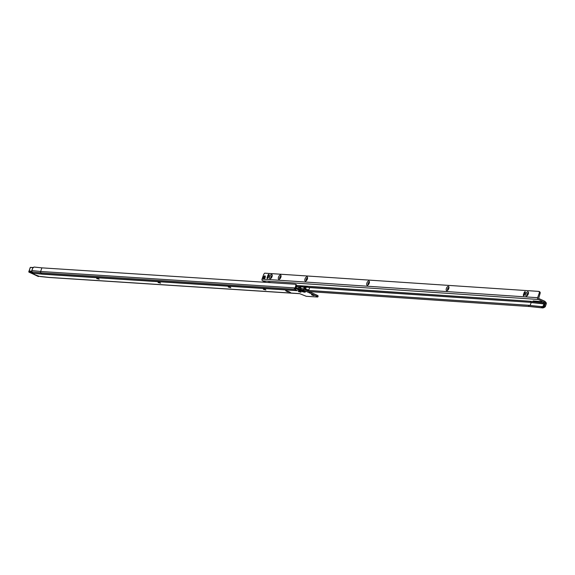 <?xml version="1.0" encoding="UTF-8"?>
<svg xmlns="http://www.w3.org/2000/svg" width="575" height="575" viewBox="0 0 575 575"><rect width="100%" height="100%" fill="white"/><g stroke="black" fill="none" stroke-linecap="round" stroke-linejoin="round"><path stroke-width="0.86" d="M98.728 278.803L96.593 278.056M160.138 282.778L158.003 282.023M230.323 287.32L228.189 286.566M265.413 289.584L263.278 288.837M300.502 291.856L298.375 291.108M313.921 295.514L311.492 294.659M32.178 271.838L32.804 273.269A5.872 0.92 -160.6 0 0 35.348 274.843A5.872 0.92 -160.6 0 0 39.316 276.338L48.961 277.402A11.73 1.833 -160.6 0 0 49.392 277.438L299.553 293.617L306.267 296.283L317.501 297.016L316.861 296.298L303.449 290.116L300.617 289.254L294.45 288.858L295.449 289.62M39.316 276.338L35.233 274.821L32.373 273.082L32.804 272.845M303.255 290.742L300.078 289.627M96.729 278.566L99.209 279.184L96.729 278.566M158.139 282.533L160.619 283.159L158.139 282.533M228.325 287.076L230.805 287.701L228.325 287.076M263.415 289.347L265.894 289.973L263.415 289.347M298.504 291.618L300.984 292.244L298.504 291.618M312.002 295.104L313.964 295.6L312.002 295.104M294.738 288.039L300.977 288.24L303.808 289.103L317.22 295.284L318.176 295.938L317.817 296.952M295.421 287.881A1.358 0.654 114.4 0 1 295.457 286.745L295.6 286.343A2.178 1.042 -65.6 0 0 295.478 284.33L296.348 284.726A2.178 1.042 114.4 0 1 296.47 286.738L296.326 287.141A1.358 0.654 -65.6 0 0 296.197 287.931M295.363 284.251L41.903 267.857L40.631 271.465L294.601 287.895L294.249 288.894M41.903 267.857L34.306 267.073A2.178 1.172 -64.8 0 0 32.38 268.971L31.819 270.552A1.251 1.035 -84.1 0 0 32.035 271.918L32.804 273.269M295.385 289.814L297.304 290.684A1.251 1.078 -86.3 0 1 297.246 290.655M297.304 290.684L42.205 274.182A2.731 0.431 -160.6 0 1 42.104 274.167A1.251 1.035 -84.1 0 1 41.774 273.916L32.955 273.154M288.808 291.568L290.634 292.618L285.66 290.777L288.808 291.568M32.107 272.528L29.138 270.947L30.353 267.49M31.783 271.946L31.718 271.989A7.648 1.193 -160.6 0 0 32.092 272.298M29.16 271.364L31.682 271.551L32.818 267.655L30.389 267.404L32.991 267.483M528.49 293.027A1.358 0.661 -65.6 0 0 528.425 292.991A1.358 0.661 -65.6 0 0 528.31 292.963A1.358 0.661 -65.6 0 0 527.174 294.184A1.358 0.661 -65.6 0 0 527.304 295.464A1.358 0.661 -65.6 0 0 527.376 295.485M526.348 296.039A2.314 1.121 114.4 0 1 525.931 293.803A2.314 1.121 114.4 0 1 527.864 291.733A2.314 1.121 114.4 0 1 528.468 292.387A2.314 1.121 114.4 0 1 526.872 295.895A2.314 1.121 114.4 0 1 526.348 296.039M448.967 287.665A1.358 0.661 -65.6 0 0 448.895 287.622A1.358 0.661 -65.6 0 0 448.78 287.593A1.358 0.661 -65.6 0 0 447.645 288.815A1.358 0.661 -65.6 0 0 447.774 290.095A1.358 0.661 -65.6 0 0 447.846 290.123M446.818 290.67A2.314 1.121 114.4 0 1 446.401 288.434A2.314 1.121 114.4 0 1 448.335 286.364A2.314 1.121 114.4 0 1 448.938 287.018A2.314 1.121 114.4 0 1 447.343 290.526A2.314 1.121 114.4 0 1 446.818 290.67M368.302 284.747A1.358 0.661 114.4 0 1 368.23 283.497A1.358 0.661 114.4 0 1 369.423 282.282A1.358 0.661 -65.6 0 0 369.373 282.253A1.358 0.661 -65.6 0 0 369.258 282.224A1.358 0.661 -65.6 0 0 368.122 283.446A1.358 0.661 -65.6 0 0 368.244 284.733A1.358 0.661 -65.6 0 0 368.316 284.754M367.296 285.301A2.314 1.121 114.4 0 1 366.879 283.072A2.314 1.121 114.4 0 1 368.812 280.995A2.314 1.121 114.4 0 1 369.409 281.649A2.314 1.121 114.4 0 1 367.82 285.157A2.314 1.121 114.4 0 1 367.296 285.301M307.582 278.12A1.358 0.661 -65.6 0 0 307.517 278.077A1.358 0.661 -65.6 0 0 307.402 278.048A1.358 0.661 -65.6 0 0 306.267 279.27A1.358 0.661 -65.6 0 0 306.389 280.557A1.358 0.661 -65.6 0 0 306.468 280.578M305.44 281.125A2.314 1.121 114.4 0 1 305.023 278.897A2.314 1.121 114.4 0 1 306.957 276.819A2.314 1.121 114.4 0 1 307.553 277.481A2.314 1.121 114.4 0 1 305.965 280.981A2.314 1.121 114.4 0 1 305.44 281.125M279.752 277.481A1.358 0.661 -65.6 0 0 279.881 278.767A1.358 0.661 -65.6 0 0 279.953 278.789A1.358 0.661 114.4 0 1 279.867 277.531A1.358 0.661 114.4 0 1 281.06 276.323A1.358 0.661 -65.6 0 0 281.01 276.295A1.358 0.661 -65.6 0 0 280.895 276.266A1.358 0.661 -65.6 0 0 279.752 277.481M278.933 279.335A2.314 1.121 114.4 0 1 278.516 277.107A2.314 1.121 114.4 0 1 280.449 275.03A2.314 1.121 114.4 0 1 281.046 275.691A2.314 1.121 114.4 0 1 279.457 279.191A2.314 1.121 114.4 0 1 278.933 279.335M272.234 275.734A1.358 0.661 -65.6 0 0 272.169 275.698A1.358 0.661 -65.6 0 0 272.054 275.669A1.358 0.661 -65.6 0 0 270.918 276.884A1.358 0.661 -65.6 0 0 271.048 278.171A1.358 0.661 -65.6 0 0 271.12 278.192A1.358 0.661 114.4 0 1 271.026 276.934A1.358 0.661 114.4 0 1 272.227 275.727M270.092 278.738A2.314 1.121 114.4 0 1 269.675 276.51A2.314 1.121 114.4 0 1 271.608 274.433A2.314 1.121 114.4 0 1 272.212 275.094A2.314 1.121 114.4 0 1 270.617 278.595A2.314 1.121 114.4 0 1 270.092 278.738M541.679 301.652L541.348 302.026A2.717 0.424 19.4 0 1 540.917 302.04L533.162 300.933L541.679 301.652M264.248 278.767A1.632 0.791 114.4 0 1 264.392 277.718A1.632 0.791 114.4 0 1 265.327 276.395M263.522 277.322A1.632 0.791 114.4 0 1 265.025 275.899A1.632 0.791 114.4 0 1 265.183 277.438A1.632 0.791 114.4 0 1 263.681 278.868A1.632 0.791 114.4 0 1 263.522 277.322M306.446 280.578A1.358 0.661 114.4 0 1 306.374 279.321A1.358 0.661 114.4 0 1 307.567 278.113M447.832 290.116A1.358 0.661 114.4 0 1 447.753 288.866A1.358 0.661 114.4 0 1 448.953 287.651M527.354 295.485A1.358 0.661 114.4 0 1 527.282 294.228A1.358 0.661 114.4 0 1 528.475 293.02M304.491 289.412A7.612 1.193 19.4 0 0 304.664 289.254A7.612 1.193 19.4 0 0 304.671 289.139L305.613 289.203A7.612 1.193 -160.6 0 0 308.876 289.843L307.201 289.728L307.036 290.361M541.535 306.691L528.777 305.325L528.655 306.403L541.42 307.769L542.045 307.546L542.168 306.468L541.535 306.691L541.42 307.769L542.663 307.927L529.898 306.561A1.251 1.078 93.9 0 0 529.934 306.568L309.336 291.604M305.282 287.177L305.152 286.738L307.359 286.889L308.042 287.371M300.358 286.479L302.666 286.573L303.298 287.184M305.375 287.126A7.612 1.193 19.4 0 1 304.355 287.256L303.65 289.031L304.276 287.248A7.612 1.193 -160.6 0 1 301.041 286.616L300.1 286.53L299.568 288.061L300.1 286.53M304.685 289.096L305.454 286.889L306.396 286.975A7.612 1.193 -160.6 0 0 309.659 287.608L531.128 302.385L543.893 303.744L545.078 303.327L544.094 302.227L542.908 302.651L530.1 301.257L542.857 302.615L543.921 303.923L531.163 302.558L530.172 305.382L307.05 290.325M542.857 302.615L544.367 302.249L545.352 303.341L544.388 306.338L545.229 306.798A1.251 1.078 -86.1 0 0 545.258 306.734L546.25 303.916A1.251 1.078 -86.1 0 0 546.006 302.551L545.078 303.327L544.015 306.418M265.959 282.354L262.689 280.866A1.358 1.172 -86.1 0 1 262.049 279.105L263.537 274.886A2.178 1.057 -65.6 0 1 264.701 273.168L539.027 291.41L540.047 292.086A2.178 1.057 -65.6 0 1 539.982 293.882L539.12 293.487L537.632 297.706A1.358 1.172 93.9 0 0 538.272 299.467L544.367 302.249L545.021 301.458L546.006 302.551M539.982 293.882L538.624 298.454L544.676 301.199A1.251 1.078 -86.1 0 1 545.021 301.458M528.777 305.325L306.511 290.325M296.678 285.531L530.143 301.286L531.128 302.385L308.013 287.327M530.1 305.469L541.743 306.619M539.12 293.487A2.178 1.057 -65.6 0 0 539.185 291.697L539.027 291.41M525.255 292.718L524.537 294.745A1.085 0.525 114.4 0 1 523.538 295.701A1.085 0.525 114.4 0 1 523.437 294.673L524.148 292.646A1.085 0.525 114.4 0 1 525.148 291.69A1.085 0.525 114.4 0 1 525.255 292.718M524.227 295.334A1.085 0.525 114.4 0 1 524.299 295.068L525.018 293.042A1.085 0.525 114.4 0 1 525.327 292.452M268.999 275.425L268.288 277.452A1.085 0.525 114.4 0 1 267.282 278.408A1.085 0.525 114.4 0 1 267.181 277.38L267.893 275.353A1.085 0.525 114.4 0 1 268.899 274.397A1.085 0.525 114.4 0 1 268.999 275.425M267.972 278.034A1.085 0.525 114.4 0 1 268.043 277.775L268.762 275.748A1.085 0.525 114.4 0 1 269.071 275.159M543.957 307.51A1.251 1.078 -86.1 0 1 543.842 307.503L543.231 307.431L544.058 307.517L544.388 306.346L543.878 306.403M542.045 307.546L543.231 307.431L543.353 306.346L544.388 306.346M545.229 306.798L543.9 307.51M545.38 303.521L543.921 303.923L543.059 306.374M542.168 306.468L543.353 306.346M544.281 307.46L543.095 307.877A1.251 1.078 93.9 0 1 542.663 307.927L544.058 307.517M305.742 289.462L305.692 289.613A8.704 1.358 19.4 0 0 305.699 289.491L306.008 289.505A8.704 1.358 -160.6 0 0 307.201 289.807M300.013 286.76A7.612 1.193 19.4 0 1 298.978 286.889L298.554 288.082M298.863 289.362A3.004 0.467 -160.6 0 0 301.135 290.533A3.004 0.467 -160.6 0 0 304.06 291.309A3.004 0.467 -160.6 0 0 304.362 291.295M298.914 289.369A2.968 0.467 -160.6 0 0 301.171 290.519A2.968 0.467 -160.6 0 0 304.031 291.281A2.968 0.467 -160.6 0 0 304.319 291.273M298.612 289.333A3.17 0.496 -160.6 0 0 300.725 290.576A3.17 0.496 -160.6 0 0 304.132 291.518A3.17 0.496 -160.6 0 0 304.585 291.432M304.721 292.179A4.054 0.632 19.4 0 1 299.438 290.576A4.054 0.632 19.4 0 1 298.245 289.247A4.054 0.632 19.4 0 1 303.521 290.842A4.054 0.632 19.4 0 1 304.721 292.179M296.326 287.141L295.457 286.745M296.348 284.726L295.478 284.33M296.47 286.738L295.6 286.343M42.205 274.182A1.251 1.078 -86.3 0 1 41.86 273.923L40.875 272.83L294.738 289.254M32.035 271.918L40.847 272.823A1.251 1.035 -84.1 0 1 40.631 271.465A1.251 1.078 -86.3 0 0 40.875 272.83L41.86 273.923L296.707 290.411M49.637 277.509A12.197 1.912 -160.6 0 1 49.342 277.481A1.251 1.035 -84.1 0 1 49.242 277.481L299.719 293.696L49.795 277.524A1.251 1.078 -86.3 0 1 49.392 277.438M42.104 274.167L32.933 273.218M303.808 289.103L303.449 290.116M309.724 291.784L309.364 292.797M317.22 295.284L316.861 296.298M309.954 291.992L309.602 293.006M309.911 291.963L309.551 292.977M309.767 291.805L309.415 292.819M294.803 287.845L294.45 288.858M300.977 288.24L300.617 289.254M287.723 291.144L287.486 291.82M286.81 290.871L286.616 291.432M300.172 288.19A2.968 0.467 -160.6 0 0 299.647 288.118M40.631 271.465L31.819 270.552M49.134 277.459L40.458 276.561M40.307 276.553L49.242 277.481A1.251 1.035 -84.1 0 1 48.961 277.402M32.703 273.305L32.84 272.902M32.682 273.298L32.833 272.881M29.138 270.947L31.747 271.235M36.088 275.188L38.712 276.165M38.532 276.474L28.973 272.133L38.611 276.518M28.915 272.018L29.512 272.09L29.763 271.429M29.418 272.183L33.882 274.153M38.087 276.424L28.75 271.896L30.288 267.418L33.501 267.619M268.403 282.512A3.939 0.618 19.4 0 1 268.985 282.368A3.939 0.618 19.4 0 1 270.473 282.641M270.811 282.663A4.054 0.632 -160.6 0 0 268.906 282.282A4.054 0.632 -160.6 0 0 268.324 282.505M303.32 287.004L305.454 286.889L304.671 289.117M304.355 287.256L303.571 289.484M309.659 287.608L308.876 289.843M298.978 286.889L296.47 286.724M299.992 286.781L296.527 286.551M530.1 301.257L296.678 285.502M262.689 280.866L538.272 299.467M540.047 292.086L539.185 291.697M524.148 292.646L525.018 293.042M523.437 294.673L524.299 295.068M267.893 275.353L268.762 275.748M267.181 277.38L268.043 277.775M262.049 279.105L537.632 297.706M541.506 301.58L541.348 302.026M541.118 301.465L540.917 302.04M301.041 286.616L300.473 288.212M306.396 286.975L305.613 289.203M298.418 288.176L300.344 288.204M298.677 289.261L304.577 291.338M38.072 276.424L38.935 276.237M542.678 307.927L529.92 306.568"/></g></svg>
